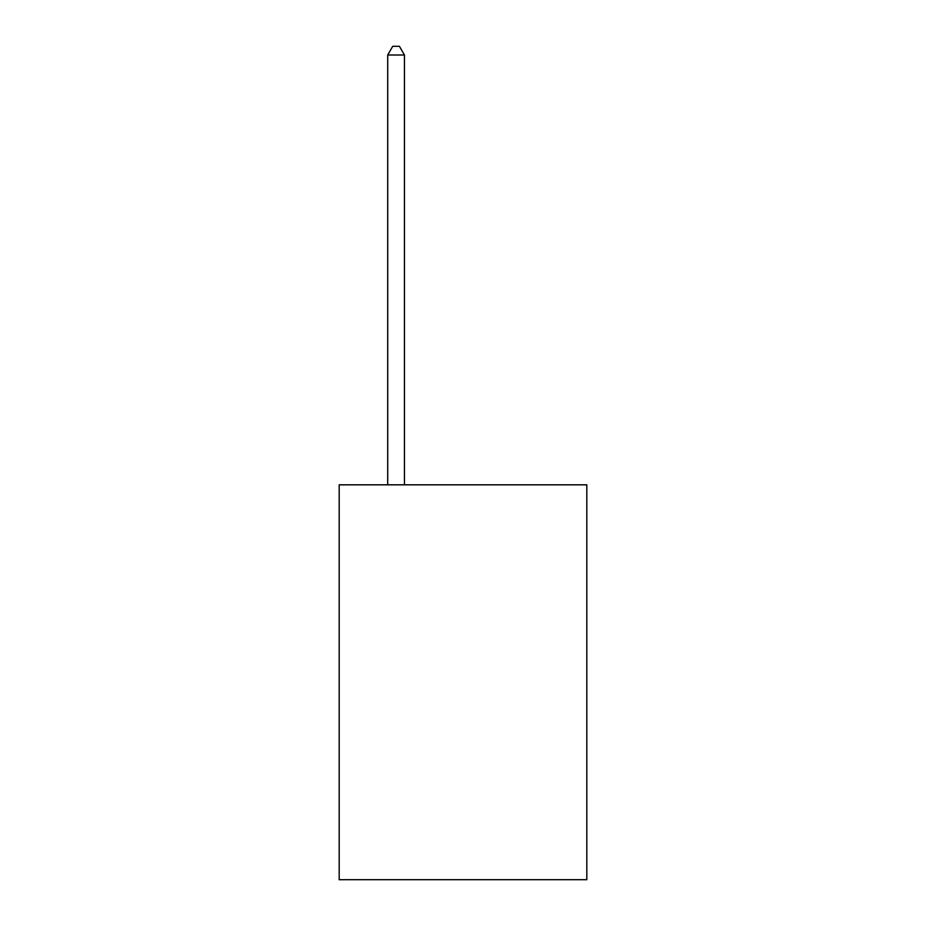 <?xml version="1.0" encoding="UTF-8"?>
<svg xmlns="http://www.w3.org/2000/svg" width="926" height="926" viewBox="0 0 926 926"><rect width="100%" height="100%" fill="white"/><g stroke="black" fill="none" stroke-linecap="round" stroke-linejoin="round"><path stroke-width="1.39" d="M586.818 484.819L586.818 879.7L339.182 879.7L339.182 484.819L586.818 484.819M404.442 484.819L404.442 55.004L387.705 55.004L387.705 484.819M387.705 55.004L392.728 46.3L399.419 46.3L404.442 55.004"/></g></svg>
